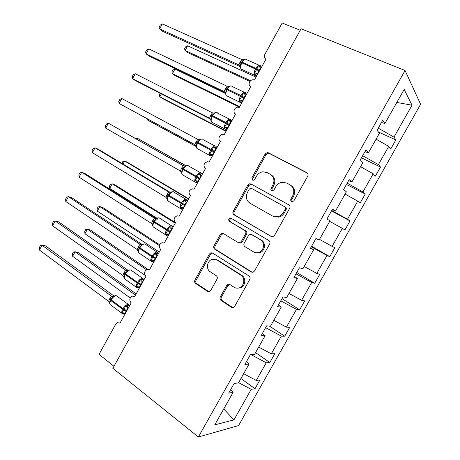 <?xml version="1.0" encoding="UTF-8"?>
<svg xmlns="http://www.w3.org/2000/svg" width="460" height="460" viewBox="0 0 460 460"><rect width="100%" height="100%" fill="white"/><g stroke="black" fill="none" stroke-linecap="round" stroke-linejoin="round"><path stroke-width="0.69" d="M291.554 201.434L292.704 201.601L293.98 200.658L307.751 176.111C308.401 174.639 308.102 173.489 306.843 172.655L268.445 152.818L267.277 152.582L265.138 153.991L251.919 177.721L252.471 180.061L253.414 180.228L254.771 179.273L256.484 176.203C257.985 173.673 260.113 172.207 262.878 171.793L267.07 172.569L270.192 174.236C274.005 176.835 274.89 180.446 272.849 185.07L271.107 188.186C270.658 189.192 270.854 189.992 271.693 190.572L272.734 190.745L274.051 189.79L275.799 186.668C277.253 184.213 279.329 182.746 282.037 182.263L286.683 183.04L289.909 184.759C293.854 187.444 294.785 191.136 292.709 195.833L290.938 198.996C290.478 200.019 290.685 200.836 291.554 201.434M220.351 296.861C219.713 298.298 219.96 299.494 221.105 300.438L231.34 307.274L233.461 307.47L234.663 306.372L249.711 279.548C250.361 278.087 250.09 276.891 248.906 275.954L212.6 253.058L210.91 252.822L209.421 254.035L194.971 279.985C194.344 281.393 194.574 282.549 195.661 283.458L207.506 291.364L209.415 291.588L210.709 290.45L216.988 279.208C217.626 277.777 217.379 276.609 216.252 275.695L210.295 271.831C205.689 269.146 207.034 260.63 212.25 259.342L216.907 259.975L240.764 275.109C245.375 277.725 244.501 286.057 239.413 287.753C237.504 288.437 235.698 288.253 233.99 287.201L229.971 284.59L228.011 284.378L226.694 285.528L220.351 296.861L221.415 297.016C220.777 298.448 221.024 299.638 222.163 300.587L232.846 307.636M405.065 70.501L301.082 28.767L112.844 368.316L198.363 437L238.579 425.563L420.607 104.293L405.065 70.501L198.363 437M271.043 236.48L272.889 236.704L274.465 235.434L289.679 208.317C290.329 206.845 290.041 205.683 288.805 204.821L251.062 184.023L249.699 183.781L247.796 185.133L233.185 211.358C232.559 212.773 232.812 213.9 233.944 214.745L271.647 236.727M269.64 244.03L254.506 270.998L253.138 272.182L251.137 271.975L214.757 249.193C213.641 248.319 213.4 247.175 214.026 245.761L220.236 234.611L221.829 233.358L223.445 233.599L238.05 242.477L239.792 242.707L241.339 241.465L245.542 233.933C246.18 232.495 245.916 231.345 244.755 230.471L229.454 221.386C228.286 220.075 228.505 218.983 230.103 218.109L231.184 218.276L268.801 240.482C270.008 241.379 270.29 242.564 269.64 244.03M300.248 30.274L282.193 23L264.799 54.475C263.873 56.557 264.27 58.098 265.989 59.104L254.409 80.04L253.506 79.787C249.797 79.154 247.353 85.261 250.757 86.641L239.229 107.496L238.05 107.197C234.468 106.835 232.375 112.677 235.595 114.068L224.112 134.832L222.68 134.504C219.236 134.372 217.448 139.978 220.489 141.375L209.053 162.058L207.397 161.707C203.653 163.329 203.004 165.617 205.447 168.578L194.062 189.175L192.205 188.807C188.675 190.503 188.094 192.786 190.469 195.661L179.13 216.177L177.089 215.803C173.759 217.551 173.248 219.834 175.553 222.64L164.26 243.064L162.064 242.69C158.918 244.484 158.464 246.755 160.695 249.504L149.448 269.847L147.119 269.462C144.141 271.296 143.733 273.562 145.9 276.259L134.699 296.516L132.256 296.131C129.427 297.988 129.064 300.248 131.169 302.904L120.008 323.081L117.467 322.69L115.661 324.3L99.049 354.361L113.965 366.298M332.31 209.513L335.466 211.105L332.534 209.122L326.951 219.012L329.969 220.846L319.119 240.051L315.945 238.51L310.391 248.354L313.645 249.751L302.847 268.87L299.437 267.766L293.905 277.564L297.396 278.524L286.643 297.562L282.998 296.89L277.489 306.642L281.215 307.176L270.514 326.128L266.633 325.881L261.148 335.593L265.109 335.697L254.449 354.568L250.338 354.746L244.881 364.418L249.073 364.096L238.458 382.887L234.123 383.485L228.689 393.11L233.105 392.374L230.661 389.614M249.073 364.096L246.52 361.52M265.109 335.697L262.447 333.299M281.215 307.176L278.444 304.957M297.396 278.524L294.509 276.494M313.645 249.751L310.644 247.905M335.466 211.105L346.363 191.814L343.585 189.537L349.192 179.607L351.888 182.028L348.617 180.63M351.888 182.028L362.831 162.65L360.295 159.93L365.93 149.954L368.379 152.823L364.987 151.616M240.925 378.522L255.001 388.706L259.975 379.914L256.255 380.431L266.242 362.785L251.166 354.712M243.645 373.704L256.255 380.431M255.547 352.624L269.83 362.509L274.827 353.688L271.308 353.838L281.336 336.122L265.633 327.652M258.687 347.064L271.308 353.838M269.387 326.059L284.723 336.208L289.742 327.347L286.419 327.141L296.487 309.35L280.784 300.811M273.798 320.309L286.419 327.141M282.009 298.632L299.678 309.804L304.716 300.903L301.593 300.328L311.702 282.463L295.993 273.861M288.966 293.451L301.593 300.328M296.775 272.481L314.692 283.285L319.752 274.35L316.831 273.407L326.985 255.467L311.265 246.802M304.198 266.472L316.831 273.407M311.592 246.221L329.768 256.663L334.846 247.693L332.131 246.37L342.326 228.361L329.688 221.34M319.493 239.39L332.131 246.37M331.487 210.973L350.008 220.921L347.495 219.224L357.73 201.141L345.092 194.062M331.769 210.473L347.495 219.224M346.449 184.466L365.228 194.039L362.923 191.969L373.204 173.805L360.559 166.675M347.197 183.143L362.923 191.969M361.468 157.849L380.512 167.049L378.413 164.594L388.74 146.355L390.695 149.069L395.859 139.949L393.973 137.109L412.028 105.213L396.825 102.448M362.681 155.704L378.413 164.594M368.379 152.823L379.368 133.36L377.085 130.191L382.737 120.163L384.945 123.493L381.438 122.475M378.35 131.951L395.859 139.949M378.235 128.15L393.973 137.109M238.602 382.634L251.212 389.338L255.001 388.706M269.83 362.509L266.242 362.785M284.723 336.208L281.336 336.122M299.678 309.804L296.487 309.35M314.692 283.285L311.702 282.463M329.768 256.663L326.985 255.467M350.008 220.921L344.908 229.931L342.326 228.361M365.228 194.039L360.105 203.084L357.73 201.141M380.512 167.049L375.366 176.134L373.204 173.805M223.744 408.94L233.927 419.882L251.212 389.338M233.927 419.882L214.745 424.885L233.105 392.374M384.945 123.493L404.173 89.441L412.028 105.213M376.09 139.173L388.74 146.355M291.962 201.595L291.772 199.496L293.543 196.345C295.59 191.745 294.705 188.088 290.881 185.386M271.13 174.834C274.896 177.439 275.764 181.033 273.734 185.61L271.998 188.715L272.142 190.733M307.533 173.207L269.336 153.462L268.168 153.226L266.035 154.629L252.862 178.279L252.96 180.228M289.024 204.959L252.005 184.558L250.648 184.316L248.751 185.662L234.192 211.801C233.565 213.21 233.812 214.337 234.945 215.177L271.791 236.756M285.234 209.168C285.689 208.138 285.487 207.328 284.625 206.724L251.557 188.387L250.579 188.215L249.262 189.158L247.463 192.395C245.439 196.932 246.272 200.537 249.975 203.211L272.429 215.964L277.886 216.706C280.255 216.091 282.078 214.688 283.366 212.497L285.234 209.168L286.085 209.633C286.54 208.61 286.339 207.799 285.482 207.195L284.625 206.724M251.557 188.387L285.482 207.195M273.326 216.401L278.766 217.143C281.123 216.533 282.946 215.136 284.228 212.951L283.366 212.497M286.085 209.633L284.228 212.951M223.56 233.668L222.87 233.726L221.283 234.974L215.09 246.088C214.463 247.492 214.705 248.636 215.815 249.51L252.287 272.32M239.05 242.817L240.787 243.047L242.322 241.81L246.52 234.307C247.152 232.875 246.893 231.725 245.732 230.857L229.454 221.386M231.558 218.5L231.115 218.529C229.523 219.397 229.304 220.484 230.466 221.795M253.609 251.93C255.185 252.85 256.87 253.046 258.658 252.517C264.132 251.068 265.316 242.357 260.417 239.775L251.735 234.617L250.004 234.381L248.411 235.646L244.197 243.19C243.553 244.634 243.817 245.795 244.984 246.686L253.609 251.93M255.357 252.649L259.601 252.827C265.058 251.384 266.236 242.707 261.355 240.131L260.417 239.775M252.011 234.721L261.355 240.131M229.701 284.441L227.734 285.723L221.415 297.016M236.664 288.138L240.419 287.943C245.49 286.258 246.364 277.949 241.764 275.339L240.764 275.109M215.861 259.452L217.971 260.256L241.764 275.339M212.572 253.04L210.502 254.328L196.092 280.197C195.471 281.601 195.701 282.75 196.788 283.659L208.909 291.709M249.941 81.443L187.461 52.457L185.104 50.462L184.529 48.725L185.541 46.88L187.645 45.816L185.104 50.462L250.562 80.776M187.645 45.816L256.024 77.125M256.829 75.664L254.437 72.795L256.617 69.661L258.307 65.791L260.826 66.723M245.554 59.156L244.329 59.328L242.138 61.209M162.368 23.92L160.212 25.151L159.131 27.14L159.649 28.917L162.368 23.92L241.851 59.547L239.913 62.416L238.901 64.9L159.649 28.917L162.363 31.211L240.177 66.619M240.35 66.447L238.82 64.871L240.149 66.769M257.991 73.566L257.583 73.382L257.939 73.657M260.992 68.132L260.504 67.907L257.583 73.382M246.698 59.53C245.37 58.633 243.875 59.53 242.202 62.221L241.598 62.071L240.626 64.072L240.172 67.125M258.307 65.791L260.504 67.907M257.496 73.347L254.437 72.795M244.283 59.518L241.851 59.547M240.465 66.441L238.901 64.9M239.424 107.14L174.869 75.486L172.431 73.657L171.902 71.835L172.908 69.989L174.961 69.023L172.431 73.657L239.717 106.605M174.961 69.023L225.411 93.455M161.362 93.909L159.804 96.767L226.188 131.071M160.172 93.299L159.321 94.858L159.804 96.767L162.322 98.434L226.021 131.376M147.62 119.054L147.217 119.795L196.109 146.418M146.981 118.709L147.217 119.795L149.816 121.308L196.121 146.521M187.525 165.41L185.828 165.623L137.178 138.161L185.69 165.669M135.849 138.638L137.178 138.161L136.666 139.104M241.966 102.545L239.47 99.866L241.621 96.79L243.328 92.891L245.904 93.708M230.943 85.888L229.609 86.072L227.338 88.044M148.798 48.875L146.705 49.996L145.63 51.98L146.09 53.854L148.798 48.875L227.125 86.261L225.199 89.113L224.187 91.592L146.09 53.854L148.896 55.965L225.337 92.954M225.13 92.5L224.1 91.551M242.995 100.682L242.598 100.487L242.96 100.746M245.991 95.266L245.502 95.03L242.598 100.487M231.984 86.198C230.604 85.416 229.074 86.371 227.407 89.056L226.826 88.866L226.469 89.51L225.411 93.437L226.257 95.611L227.625 96.272M243.328 92.891L245.502 95.03M242.506 100.447L239.47 99.866M229.511 86.313L227.125 86.261M225.71 93.207L224.187 91.592M227.159 129.323L224.566 126.834L227.044 123.165L228.407 119.887L231.046 120.583M216.401 112.504L214.952 112.7L212.595 114.776M135.28 73.738L133.25 74.75L132.175 76.728L132.583 78.7L135.28 73.738L212.462 112.867L210.898 115.063L209.53 118.18L132.583 78.7L135.481 80.626L210.444 119.111M210.117 118.651L209.449 118.134M228.062 127.684L227.671 127.483L228.045 127.719M231.046 122.291L230.564 122.044L227.671 127.483M217.333 112.763C215.895 112.09 214.337 113.097 212.669 115.782L212.112 115.552L211.761 116.196L210.737 120.037L211.537 122.055L212.865 122.745M228.407 119.887L230.564 122.044M227.585 127.437L224.566 126.834M214.797 112.999L212.462 112.867M211.008 119.864L209.53 118.18M212.411 155.986L209.725 153.686L212.169 150.075L213.549 146.769L216.246 147.349M201.928 139.012L200.359 139.219L197.915 141.392M121.808 98.509L119.841 99.417L118.772 101.384L119.123 103.454L121.808 98.509L197.852 139.368L195.948 142.18L194.936 144.659L119.123 103.454L195.396 145.026M213.193 154.577L212.808 154.364L213.187 154.583M216.16 149.207L215.688 148.948L212.808 154.364M202.745 139.219C201.244 138.655 199.663 139.719 197.995 142.404L197.461 142.134L197.11 142.773L196.121 146.533L196.874 148.407L198.162 149.109M213.549 146.769L215.688 148.948M212.721 154.318L209.725 153.686M200.14 139.576L197.852 139.368M196.368 146.418L194.936 144.659M197.725 182.545L194.942 180.435L197.001 177.52L198.755 173.541L201.509 174.006M185.828 165.623L183.298 167.9L182.517 169.24L183.028 169.55C181.924 171.701 181.671 173.408 182.269 174.662L183.505 175.375M105.714 128.11L105.42 125.948L106.484 123.987L108.393 123.188L105.714 128.11L180.4 171.028L181.412 168.555L183.304 165.761L108.393 123.188L183.954 165.968M198.381 181.355L194.942 180.435M200.957 175.795L201.336 176.007L200.876 175.743L199.847 178.256L197.915 181.09M181.924 170.562L181.562 172.925L182.269 174.662L195.034 182.028C194.465 180.774 194.741 179.066 195.862 176.893L196.219 176.255C197.903 173.529 199.502 172.385 201.026 172.816M198.755 173.541L200.876 175.743M185.547 166.048L183.304 165.761M181.792 172.862L180.4 171.028M188.744 198.783L127.414 162.271L124.671 161.046L188.565 199.105M121.877 163.392L122.831 161.638L124.671 161.046L123.015 164.076M183.097 209.001L181.251 208.15L180.222 207.069L182.246 204.211L184.017 200.203L186.829 200.554M173.15 191.693L171.356 191.923L168.762 194.269L167.986 195.603L168.469 195.954C167.411 198.007 167.164 199.629 167.727 200.824L168.9 201.543M92.356 152.68L92.115 150.42L93.179 148.465L95.024 147.775L92.356 152.68L165.922 197.294L167.279 194.2L168.814 192.044L95.024 147.775L98.181 149.184L170.137 192.326M168.745 192.004L169.573 192.297L168.745 192.004M183.632 208.029L180.222 207.069M186.599 202.664L186.122 202.429L184.742 205.574L183.172 207.753M186.576 202.705L186.202 202.48M167.371 196.983L167.06 199.226L167.727 200.824L180.297 208.478C179.762 207.293 180.038 205.66 181.113 203.59L181.464 202.952C183.149 200.232 184.776 199.03 186.357 199.347M184.017 200.203L186.122 202.429M171.011 192.412L168.814 192.044M167.267 199.197L165.922 197.294M175.524 222.692L115.029 184.92L112.205 183.85L109.721 188.405L156.854 218.138M109.721 188.405L109.428 186.162L110.423 184.351L112.205 183.85L175.225 223.232M168.527 235.342L166.606 234.634L165.56 233.599L167.555 230.793L169.337 226.763L172.207 226.998M158.677 217.827L156.946 218.109L154.261 220.564L153.508 221.864L153.968 222.255C152.956 224.21 152.708 225.756 153.237 226.895L154.347 227.608M79.051 177.157L78.861 174.8L79.919 172.856L81.707 172.264L79.051 177.157L151.507 223.456L152.858 220.369L154.387 218.23L81.707 172.264L84.956 173.5L156.13 218.454M154.307 218.184L155.589 218.517M168.785 234.715L165.56 233.599M171.913 229.224L171.425 229.005L170.401 231.506L168.492 234.312M171.873 229.293L171.505 229.057M153.853 221.248L152.743 223.79L152.617 225.423L153.237 226.895L165.623 234.836C165.123 233.709 165.387 232.156 166.416 230.178L166.773 229.54C168.452 226.82 170.114 225.567 171.747 225.774M169.337 226.763L171.425 229.005M156.532 218.672L154.387 218.23M152.8 225.434L151.507 223.456M159.643 244.737L102.689 207.494L99.785 206.574L97.307 211.111L159.275 252.068M97.307 211.111L97.066 208.794L98.055 206.988L99.785 206.574L159.35 245.582M152.059 261.78L151.001 261.09C151.455 261.878 152.455 262.05 154.002 261.608L152.024 261.015L150.955 260.021L153.272 256.634L154.721 253.213L157.648 253.333M142.56 244.202L139.823 246.75L139.093 248.015L139.529 248.446C138.552 250.315 138.31 251.792 138.805 252.868L139.851 253.569M65.791 201.537L65.659 199.094L66.711 197.15L68.436 196.673L65.791 201.537L137.143 249.515L138.494 246.428L140.012 244.306L68.436 196.673L71.777 197.725L142.088 244.438M139.932 244.26L141.611 244.57M154.307 261.056L150.955 260.021M157.28 255.679L156.785 255.472L155.762 257.974L153.864 260.757M157.234 255.771L156.866 255.53M139.426 247.411L138.299 250.079L138.224 251.522L138.805 252.868L151.001 261.09C150.535 260.026 150.794 258.543 151.783 256.657L152.133 256.024C153.818 253.305 155.509 251.994 157.193 252.091L158.464 253.54M154.721 253.213L156.785 255.472M142.111 244.829L140.012 244.306M138.397 251.562L137.143 249.515M147.942 269.359L90.39 229.988L87.406 229.224L84.939 233.743L145.004 275.281M84.939 233.743L84.743 231.345L85.727 229.546L87.406 229.224L146.487 269.715M137.442 287.937L136.442 287.258C136.821 288.063 137.862 288.224 139.558 287.73L137.5 287.293L136.413 286.333L138.696 283.003L140.162 279.553L143.14 279.565M129.927 269.796L128.225 270.192L125.442 272.832L124.729 274.068L125.149 274.539C124.212 276.322 123.97 277.725 124.43 278.748L136.442 287.258C136.005 286.241 136.263 284.832 137.212 283.032L137.563 282.4C139.242 279.68 140.955 278.311 142.703 278.306L144.014 279.674M52.578 225.837L52.503 223.295L53.55 221.363L55.217 220.984L52.578 225.837L122.837 275.465L123.843 273.01L125.695 270.284L55.217 220.984L58.644 221.864L128.029 270.29M125.614 270.233L127.638 270.468M138.88 286.89L139.731 287.414L136.413 286.333M142.715 282.026L142.209 281.836L140.84 284.964L139.299 287.097M142.646 282.141L142.29 281.894M125.062 273.464L123.918 276.27L124.43 278.748M140.162 279.553L142.209 281.836M127.742 270.877L125.695 270.284M124.045 277.587L122.837 275.465M136.154 293.888L78.131 252.408L75.072 251.798L72.611 256.3L130.232 297.948M72.611 256.3L72.461 253.822L73.445 252.028L75.072 251.798L135.487 295.084M122.877 313.99L121.94 313.323C122.291 314.168 123.366 314.306 125.166 313.754L123.033 313.461L121.929 312.541L123.832 309.896L125.66 305.791L128.696 305.687M115.644 295.619L113.953 296.079L111.107 298.822L110.429 300.012L110.82 300.524C109.923 302.231 109.687 303.565 110.118 304.537L111.021 305.21M39.416 250.039L39.393 247.405L40.44 245.479L42.044 245.209L39.416 250.039L108.589 301.317L109.595 298.862L111.435 296.154L42.044 245.209L45.563 245.91L114.022 296.044M111.36 296.102L113.677 296.228M125.223 313.651L124.832 313.404M128.202 308.263L127.69 308.091L124.873 313.386M128.121 308.407L127.771 308.148M110.756 299.42L109.601 302.364L110.118 304.537L121.94 313.323C121.532 312.363 121.785 311.023 122.693 309.298L123.044 308.666C124.729 305.946 126.471 304.531 128.271 304.416L129.622 305.699M125.66 305.791L127.69 308.091M124.792 313.335L121.929 312.541M113.436 296.827L111.435 296.154M109.756 303.502L108.589 301.317M293.543 196.345L292.709 195.833M271.998 188.715L271.107 188.186M273.734 185.61L272.849 185.07M252.862 178.279L251.919 177.721M266.035 154.629L265.138 153.991M269.336 153.462L268.445 152.818M307.475 173.138L306.843 172.655M291.772 199.496L290.938 198.996M234.945 215.177L233.944 214.745M234.192 211.801L233.185 211.358M248.751 185.662L247.796 185.133M252.005 184.558L251.062 184.023M252.109 272.216L251.137 271.975M215.815 249.51L214.757 249.193M215.09 246.088L214.026 245.761M221.283 234.974L220.236 234.611M242.322 241.81L241.339 241.465M246.52 234.307L245.542 233.933M245.732 230.857L244.755 230.471M252.695 234.985L251.735 234.617M227.734 285.723L226.694 285.528M217.971 260.256L216.907 259.975M208.598 291.536L207.506 291.364M196.788 283.659L195.661 283.458M196.092 280.197L194.971 279.985M210.502 254.328L209.421 254.035M232.375 307.395L231.34 307.274M222.163 300.587L221.105 300.438M259.469 70.432L255.84 68.362C257.525 65.642 259.009 64.722 260.297 65.602M242.167 61.168L241.241 62.715L241.845 62.865C240.545 65.469 240.275 67.534 241.034 69.063L242.426 69.701M255.875 75.871L254.57 75.25C253.851 73.721 254.156 71.645 255.478 69.011L255.84 68.362L242.202 62.221L241.845 62.865L255.478 69.011L259.106 71.087M259.745 66.159L260.21 67.735M257.617 73.404L255.363 74.089M241.558 62.14L240.269 61.778M241.207 62.784L239.913 62.416M244.473 97.554L240.844 95.502C242.529 92.782 244.041 91.804 245.387 92.569M227.361 88.009L226.481 89.499M225.831 90.942L226.469 89.51L227.05 89.7C225.802 92.178 225.538 94.15 226.257 95.611L239.597 102.091C238.918 100.636 239.211 98.659 240.482 96.151L240.844 95.502L227.407 89.056L227.05 89.7L244.111 98.204M240.89 102.741L239.597 102.091L241.891 102.678M244.783 93.225L245.318 94.921M242.627 100.51L240.419 101.12M226.797 88.918L225.555 88.475M226.446 89.556L225.199 89.113M225.417 93.409L224.112 91.563M229.534 124.562L225.906 122.527C227.591 119.807 229.137 118.772 230.54 119.427M212.623 114.741L211.761 116.19L212.319 116.426C211.117 118.789 210.858 120.664 211.537 122.055L224.687 128.834C224.043 127.449 224.33 125.563 225.549 123.176L225.906 122.527L212.669 115.782L212.319 116.426L229.178 125.212M225.958 129.501L224.687 128.834L227.096 129.427M229.885 120.181L230.494 122.003M227.7 127.501L225.538 128.041M212.1 115.581L210.898 115.063M211.744 116.219L210.548 115.701M210.088 118.623L209.461 118.139M214.659 151.466L211.031 149.442C212.715 146.723 214.291 145.636 215.751 146.176M197.944 141.358L197.461 142.134L196.299 141.548M197.461 142.134L197.11 142.767L197.645 143.043C196.495 145.297 196.236 147.085 196.874 148.407L209.829 155.48C209.225 154.163 209.507 152.369 210.674 150.086L211.031 149.442L197.995 142.404L197.645 143.043L214.302 152.111M211.077 156.164L209.829 155.48L212.365 156.072M215.044 147.022L215.728 148.971M212.836 154.382L210.714 154.853M196.42 144.371L197.11 142.773L195.948 142.18M196.155 146.458L196.04 146.015M199.847 178.256L182.867 168.607L181.803 170.942M188.209 165.565C186.656 165.111 185.046 166.232 183.379 168.918L183.028 169.55L199.49 178.894M196.242 182.718L195.034 182.028L197.691 182.614M200.261 173.759L200.991 175.812M197.944 181.108L195.954 181.556M182.873 168.596L181.763 167.929M182.522 169.228L181.412 168.555M185.092 204.936L168.331 194.971L167.244 197.415M173.736 191.814C172.126 191.463 170.487 192.636 168.82 195.322L168.469 195.954L184.742 205.574M181.464 209.173L180.297 208.478L183.068 209.047M185.541 200.382L186.237 202.498M183.086 207.713L181.251 208.15M168.348 194.942L167.279 194.2M167.998 195.575L166.934 194.827M170.401 231.506L154.318 221.628L153.853 221.237L154.267 220.564M171.379 225.705L159.315 217.954C157.653 217.712 155.986 218.937 154.318 221.628L153.968 222.255L170.045 232.145M166.733 235.526L165.623 234.836L168.509 235.376M170.884 226.901L171.54 229.074M168.291 234.209L166.606 234.634M154.318 218.184L156.549 218.316M153.881 221.185L152.858 220.369M153.536 221.812L152.513 220.995M155.762 257.974L152.133 256.024L139.874 247.819L139.438 247.388L139.805 246.778M156.981 252.057L144.957 243.99C143.238 243.857 141.542 245.134 139.874 247.819L139.529 248.446L151.783 256.657L155.411 258.606M156.285 253.316L156.9 255.541M153.554 260.601L152.024 261.015M139.944 244.254L142.203 244.392M139.472 247.325L138.494 246.428M139.127 247.946L138.149 247.054M141.185 284.332L137.563 282.4L125.488 273.913L125.074 273.441L125.425 272.855M142.646 278.3L130.651 269.922C128.88 269.893 127.155 271.222 125.488 273.913L125.149 274.539L137.212 283.032L140.84 284.964M141.743 279.617L142.324 281.905M137.988 286.649L138.437 286.867L137.5 287.293M125.632 270.227L127.92 270.359M125.12 273.355L124.188 272.389M124.781 273.976L123.843 273.01M126.672 310.586L123.044 308.666L111.165 299.897L110.768 299.391L111.124 298.804M128.369 304.428L116.409 295.751C114.574 295.826 112.826 297.212 111.165 299.897L110.82 300.524L122.693 309.298L126.322 311.213M127.259 305.82L127.805 308.16M124.275 313.076L123.033 313.461M111.372 296.096L113.706 296.217M110.825 299.287L109.934 298.247M110.486 299.903L109.595 298.862M268.168 153.226L267.277 152.582M250.648 184.316L249.699 183.781M278.766 217.143L277.886 216.706M222.87 233.726L221.829 233.358M240.787 243.047L239.792 242.707M231.115 218.529L230.103 218.109M259.601 252.827L258.658 252.517M229.051 284.573L228.011 284.378M240.419 287.943L239.413 287.753M211.98 253.121L210.91 252.822M239.97 65.901L241.034 69.063L254.57 75.25L256.743 75.82M246.905 59.788L259.13 65.245M241.241 62.715L240.626 64.072M261.32 67.545L260.814 66.228M257.847 73.824L257.186 73.238M232.283 86.543L244.335 92.276M246.439 94.449L245.881 93.144M242.845 100.953L242.058 100.291M225.273 92.713L225.411 93.437M217.724 113.183L229.603 119.186M211.761 116.19L211.1 117.708M231.627 121.239L230.995 119.933M227.907 127.966L226.998 127.236M210.623 119.404L210.737 120.037M203.222 139.708L214.946 145.987M216.873 147.919L216.211 146.659M213.037 154.853L211.997 154.071M196.535 144.043L196.431 144.342M196.029 145.992L196.121 146.533M183.321 167.871L182.867 168.607M188.778 166.117L200.359 172.672M202.181 174.489L201.572 173.357M198.237 181.614L197.064 180.797M181.487 172.465L181.562 172.925M168.762 194.269L168.331 194.971M174.392 192.412L185.834 199.243M187.548 200.951L186.99 199.933M183.511 208.248L182.195 207.42M166.997 198.841L167.06 199.226M172.977 227.297L172.471 226.395M168.849 234.755L167.394 233.939M157.958 219.351L156.607 218.437M152.881 223.295L152.743 223.784M152.565 225.107L152.617 225.423M144.273 243.863L142.6 244.185M154.261 261.148L152.657 260.348M138.448 249.504L138.299 250.073M124.073 275.615L123.918 276.264M124.919 313.427L123.383 312.852M109.75 301.628L109.601 302.369"/></g></svg>
